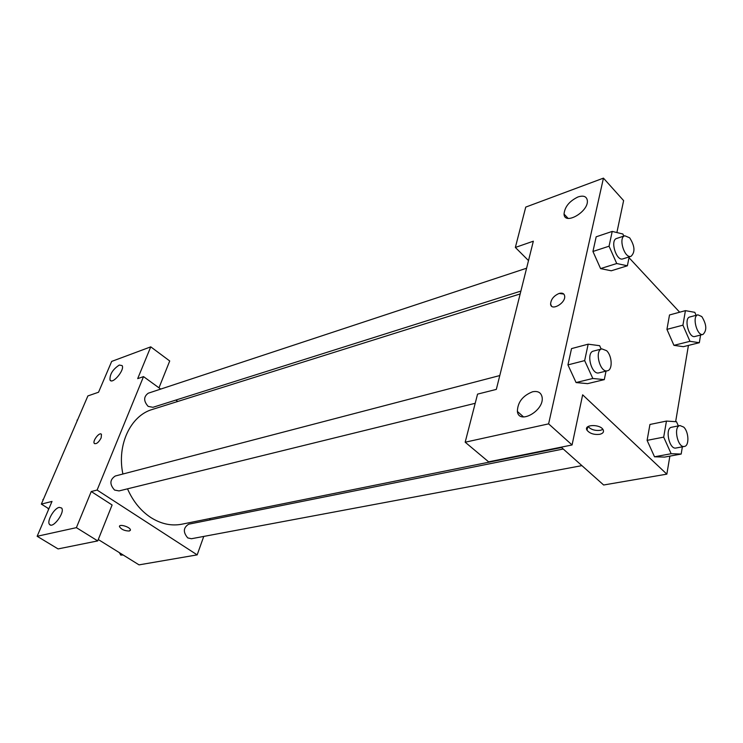 <?xml version="1.0" encoding="UTF-8"?>
<svg xmlns="http://www.w3.org/2000/svg" width="743" height="743" viewBox="0 0 743 743"><rect width="100%" height="100%" fill="white"/><g stroke="black" fill="none" stroke-linecap="round" stroke-linejoin="round"><path stroke-width="1.11" d="M48.862 508.788L41.348 504.116L87.888 395.926L98.55 392.23L111.682 361.414L150.755 346.851L137.687 378.633L143.52 376.608L160.711 389.091M203.749 536.427L197.174 554.872L139.034 564.866L98.271 539.52M119.512 526.211L119.456 526.573C121.248 529.434 124.518 530.911 129.263 531.022C124.518 530.92 121.248 529.434 119.456 526.583C118.982 523.555 130.471 527.084 130.415 529.945L129.263 531.031L130.369 530.316M41.348 504.116L52.01 501.423L37.15 536.279L58.075 548.919L97.723 540.904L112.1 504.98L91.25 491.532L97.11 490.055L143.52 376.608M197.174 554.872L97.11 490.055M59.226 507.376C54.044 508.277 46.521 521.41 49.521 524.391C52.79 529.192 65.421 512.048 61.595 507.998L59.226 507.376M97.723 540.904L76.39 527.651L91.25 491.532M37.15 536.279L76.39 527.651M210.148 518.493L209.61 519.989M175.84 400.068L177.753 401.461M150.755 346.851L169.72 360.977L158.974 387.827M119.307 365.045C112.732 369.392 109.639 374.388 110.02 380.054C112.425 384.837 125.084 369.717 122.112 365.593L119.307 365.045M101.159 437.887C98.624 442.522 96.33 444.36 94.277 443.385C92.271 440.896 99.803 431.46 101.466 434.395L101.159 437.887M101.187 434.107C98.995 432.268 92.411 441.138 94.287 443.395L94.565 443.664M499.779 375.559L115.267 476.012C109.713 479.69 109.481 484.371 114.561 490.055L119.038 490.919L475.195 403.3M526.601 268.214L148.256 393.205C143.51 396.697 143.483 401.099 148.163 406.384L152.909 407.313L520.88 291.089M563.24 449.004L188.703 524.186C183.242 527.651 182.936 532.229 187.765 537.923L191.434 538.731L581.899 465.629M127.508 488.838C132.988 501.284 140.743 510.831 150.745 517.481C161.017 523.973 171.382 526.22 181.849 524.205L561.569 447.518M520.174 293.931L152.334 409.449C130.601 415.625 116.651 444.89 122.901 474.015M533.344 241.196L496.324 389.397L477.563 394.124L465.174 442.206L548.613 423.863L603.446 178.134L525.747 207.093L515.354 247.447L533.344 241.196M669.87 456.118L666.842 474.145L603.65 485.003L561.169 447.165M563.779 294.061L559.145 293.439C562.367 292.612 564.216 293.504 564.68 296.113C565.739 303.255 551.037 311.493 550.591 304.063C550.925 299.336 553.776 295.798 559.135 293.439C553.776 295.798 550.935 299.345 550.6 304.073L551.51 306.07M532.536 391.784C537.941 390.734 541.136 392.545 542.111 397.226C544.554 410.563 518.865 425.107 517.379 411.446C517.62 402.279 522.673 395.731 532.536 391.784M578.026 196.941C583.561 195.195 586.664 196.421 587.351 200.619C588.679 211.801 564.392 225.649 564.039 214.086C564.708 206.86 569.37 201.139 578.026 196.941M603.446 178.134L623.618 200.61L616.876 232.55M528.505 260.589L515.354 247.447M465.174 442.206L488.625 461.84L572.073 444.964L582.651 394.821L666.842 474.145M572.073 444.964L548.613 423.863M606.028 371.119L604.3 379.627L587.602 383.648L576.085 382.571M584.657 360.606L567.94 364.897L571.534 348.606L567.94 364.897L576.076 382.543L592.83 378.475L584.657 360.606L588.168 344.176L599.647 345.69L601.18 349.071M663.694 437.125L647.097 440.367L649.939 424.467L647.097 440.367L654.518 456.787L664.623 457.084L654.518 456.787L671.152 453.722L663.694 437.125L666.452 421.077L676.501 421.736L678.35 425.897M682.928 325.174L666.935 329.372L669.508 314.967L666.935 329.372L673.938 345.346L683.374 346.684L673.938 345.346L689.959 341.316L682.928 325.174L685.418 310.648L694.807 312.339L696.089 315.311M629.182 256.883L627.38 265.79L611.285 270.786L600.585 268.613L592.942 251.478L596.174 236.803L592.942 251.478L609.056 246.202L612.213 231.417L622.866 233.999L623.795 236.098M688.427 345.43L675.647 421.68M629.015 257.7L679.669 312.209M599.722 434.321C594.001 434.915 589.756 433.541 586.998 430.197C583.329 424.392 600.14 423.854 603.121 429.723C604.143 431.952 603.01 433.485 599.722 434.321M588.047 426.547C590.991 429.668 595.152 430.921 600.52 430.299L602.898 429.389M700.575 335.056L699.33 342.709L689.959 341.316M697.9 314.828L689.82 316.982C683.579 318.115 688.872 338.557 694.881 336.495L702.98 334.443C707.057 330.477 706.667 324.515 701.801 316.564L697.9 314.828C691.677 315.951 696.999 336.495 702.98 334.443M685.418 310.648L669.508 314.967M699.33 342.709L683.374 346.684M682.362 446.822L681.182 454.047L671.152 453.722M679.984 425.563L671.598 427.253C664.651 428.089 669.239 449.831 675.991 448.02L684.405 446.441C689.43 445.949 688.882 431.767 683.699 427.086L679.984 425.563C673.065 426.398 677.681 448.252 684.405 446.441M666.452 421.077L649.939 424.467M681.182 454.047L664.623 457.084M627.38 265.79L616.727 263.524L609.056 246.202M624.807 235.763L616.662 238.457C609.799 240.156 616.318 261.527 622.885 258.88L631.058 256.298C635.33 252.137 634.866 245.979 629.655 237.806L624.807 235.763C617.972 237.454 624.519 258.935 631.058 256.298M616.727 263.524L600.585 268.594L611.285 270.786M612.213 231.417L596.174 236.803M604.3 379.627L592.83 378.475M601.886 348.885L593.434 351.095C585.707 352.516 591.493 375.28 598.969 372.856L607.458 370.766C612.817 369.903 612.186 355.776 606.594 350.687L601.886 348.885C594.186 350.306 600.01 373.19 607.458 370.766M588.168 344.176L571.534 348.606M587.602 383.648L576.076 382.543M123.171 555.002L120.765 555.114L119.354 552.625M122.762 554.742L120.765 555.114M77.272 420.603L82.055 409.495M77.541 419.981L77.021 420.157M48.574 509.484L47.784 508.119M43.113 500.011L48.193 488.188M43.363 499.426L42.843 499.556M49.521 524.391L50.552 525.022M110.02 380.054L111.041 380.778M517.379 411.446L523.583 416.953M564.039 214.086L568.079 218.349M586.998 430.197L587.704 426.798"/></g></svg>
